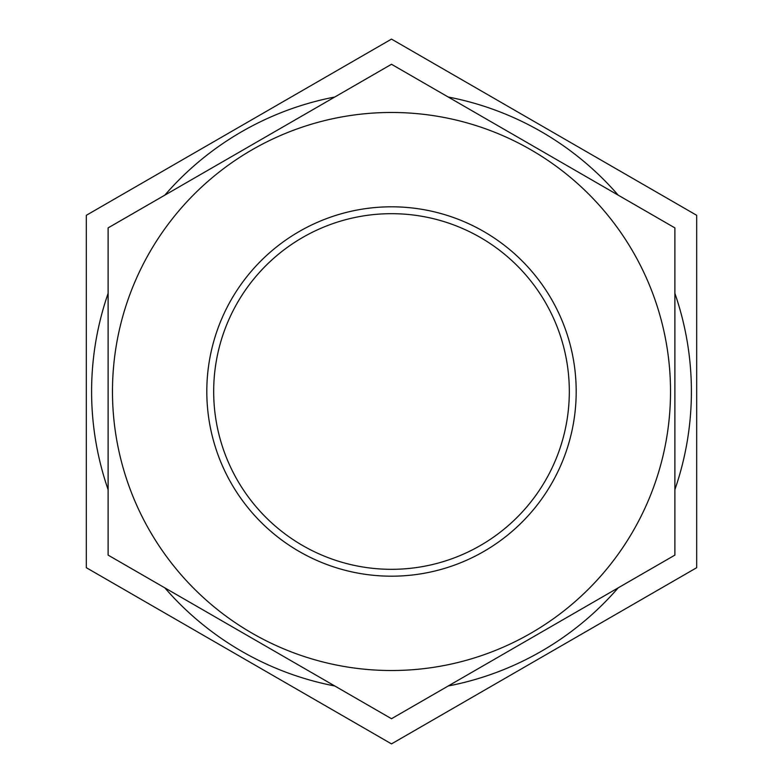 <?xml version="1.0" encoding="UTF-8"?>
<svg xmlns="http://www.w3.org/2000/svg" width="783" height="783" viewBox="0 0 783 783"><rect width="100%" height="100%" fill="white"/><g stroke="black" fill="none" stroke-linecap="round" stroke-linejoin="round"><path stroke-width="1.17" d="M391.5 64.275L674.877 227.882L674.887 555.108L391.5 718.725L108.123 555.118L108.113 227.892L391.5 64.275L108.123 227.882L108.113 555.108L391.5 718.725L674.877 555.118L674.887 227.892L391.5 64.275M391.5 213.681A177.819 177.819 0 0 1 545.497 480.41A177.819 177.819 0 0 1 237.503 480.41A177.819 177.819 0 0 1 391.5 213.681M391.5 206.81A184.69 184.69 0 0 0 231.553 483.845A184.69 184.69 0 0 0 551.447 483.845A184.69 184.69 0 0 0 391.5 206.81M391.5 670.522A279.022 279.022 0 0 1 149.856 251.989A279.022 279.022 0 0 1 633.144 251.989A279.022 279.022 0 0 1 391.5 670.522M448.199 685.986A299.899 299.899 0 0 0 618.178 587.847M674.887 489.639A299.899 299.899 0 0 0 674.887 293.361M618.178 195.153A299.899 299.899 0 0 0 448.199 97.014M334.801 97.014A299.899 299.899 0 0 0 164.822 195.153M108.113 293.361A299.899 299.899 0 0 0 108.113 489.639M164.822 587.847A299.899 299.899 0 0 0 334.801 685.986M391.578 743.85L696.606 567.744A352.35 352.35 0 0 0 696.684 567.606L696.684 215.394A352.35 352.35 0 0 0 696.606 215.256L391.578 39.15A352.35 352.35 0 0 0 391.422 39.15L86.394 215.256A352.35 352.35 0 0 0 86.316 215.394L86.316 567.606A352.35 352.35 0 0 0 86.394 567.744L391.422 743.85A352.35 352.35 0 0 0 391.578 743.85L696.606 567.744M696.684 215.394L696.684 567.606M391.578 39.15L696.606 215.256M86.394 215.256L391.422 39.15M86.316 567.606L86.316 215.394M391.422 743.85L86.394 567.744"/></g></svg>
